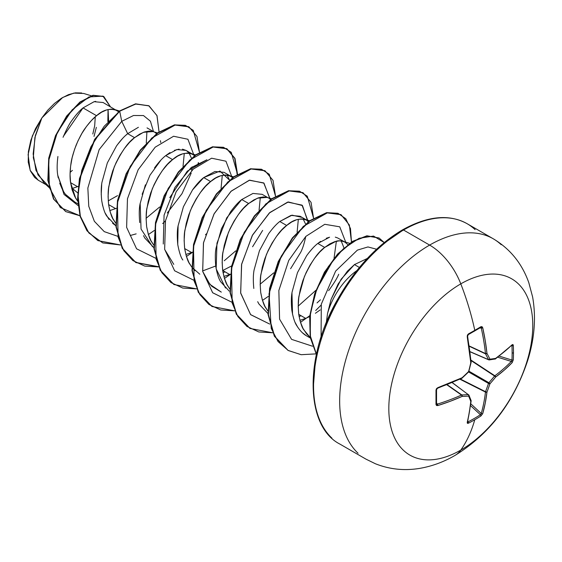 <?xml version="1.0" encoding="UTF-8"?>
<svg xmlns="http://www.w3.org/2000/svg" width="562" height="562" viewBox="0 0 562 562"><rect width="100%" height="100%" fill="white"/><g stroke="black" fill="none" stroke-linecap="round" stroke-linejoin="round"><path stroke-width="0.84" d="M468.02 421.872L467.739 421.535L468.02 421.872A1.082 0.611 62.8 0 1 468.427 423.2A202.102 152.457 24.3 0 0 474.778 419.737A202.102 152.457 24.3 0 0 480.882 416.013L482.723 413.625A203.486 127.272 -124.5 0 0 486.959 392.1A203.57 163.219 -99.6 0 0 489.945 383.797A203.57 163.219 -20.4 0 0 495.642 377.06A203.486 127.272 4.5 0 0 512.165 362.631L513.31 359.835A1.082 0.639 -177.1 0 1 511.961 360.066L499.232 356.118L511.961 360.066A201.027 151.649 -144.3 0 0 512.137 352.964A1.082 0.625 0 0 0 513.492 352.69A202.102 152.457 -144.3 0 0 513.31 345.461L512.165 344.745A203.486 106.794 175.8 0 1 495.642 358.387A203.57 53.123 -167.6 0 1 489.945 359.188A1.082 0.843 82.9 0 1 489.263 359.919L488.701 359.842A1.082 0.618 -66.6 0 1 488.701 359.835A1.082 0.618 -66.6 0 1 488.497 359.624L470.008 351.629L488.497 359.624A202.489 73.222 -140.8 0 0 485.519 353.842A1.082 0.576 -65 0 1 485.463 353.54L469.221 345.974L485.463 353.54A202.404 126.598 -124.5 0 0 481.255 328.046L480.405 327.548A1.082 0.66 -121.2 0 0 480.679 327.484A1.082 0.66 -121.2 0 0 480.882 326.733A202.102 63.148 163.4 0 1 474.778 330.344A1.082 0.625 60 0 1 474.588 331.088A1.082 0.625 -120 0 0 474.778 330.344A202.102 63.148 -16.6 0 0 480.882 326.733L482.013 326.67L482.723 327.744L485.238 340.67L486.959 353.372A203.57 73.608 39.2 0 1 489.945 359.188A203.57 53.123 12.4 0 0 495.642 358.387L504.339 351.7L512.165 344.745L512.944 344.527L513.31 345.461A202.102 152.457 35.7 0 1 513.492 352.69A1.082 0.625 180 0 1 512.137 352.964A201.027 151.649 35.7 0 1 511.961 360.066A1.082 0.639 2.9 0 0 513.31 359.835A202.102 152.457 -144.3 0 0 513.492 352.69A202.102 152.457 35.7 0 1 513.31 359.835L512.165 362.631L504.339 370.049L495.642 377.06A203.57 163.219 159.6 0 1 489.945 383.797A203.57 163.219 80.4 0 1 486.959 392.1L485.238 403.137L482.723 413.625L480.882 416.013A202.102 152.457 -155.7 0 1 474.778 419.737A203.577 117.535 60 0 1 460.798 450.078A101.792 58.771 -60 0 1 388.82 408.525A101.792 58.771 -60 0 1 460.798 283.859A50.896 29.386 -120 0 0 429.628 245.081A127.237 73.46 120 0 0 349.016 349.388A127.237 73.46 120 0 0 358.043 453.232A127.237 73.46 -60 0 1 349.016 349.388A127.237 73.46 -60 0 1 429.628 245.081L403.523 230.013A127.237 73.46 120 0 0 322.911 334.313A127.237 73.46 120 0 0 331.931 438.156A127.237 73.46 -60 0 1 322.911 334.313A127.237 73.46 -60 0 1 403.523 230.013A2.164 1.25 -120 0 0 402.441 229.907A2.164 1.25 60 0 1 403.523 230.013A127.237 73.46 -60 0 1 475.108 229.647A127.237 73.46 120 0 0 403.523 230.013L429.628 245.081A127.237 73.46 -60 0 1 501.22 244.716A127.237 73.46 120 0 0 429.628 245.081A50.896 29.386 60 0 1 460.798 283.859A203.577 117.535 60 0 1 474.778 330.344A203.577 117.535 -120 0 0 460.798 283.859A101.792 58.771 120 0 0 388.82 408.525A101.792 58.771 120 0 0 460.798 450.078A101.792 58.771 120 0 0 532.769 325.412A101.792 58.771 120 0 0 460.798 283.859A101.792 58.771 -60 0 1 532.769 325.412A101.792 58.771 -60 0 1 460.798 450.078A203.577 117.535 -120 0 0 474.778 419.737A202.102 152.457 -155.7 0 1 468.427 423.2L467.436 423.348L467.233 422.568L469.347 412.311L470.787 401.437A203.57 53.123 -132.4 0 0 468.631 396.105A203.57 73.608 -159.2 0 1 462.104 396.421L450.246 401.282L437.791 405.567L436.505 405.49L435.993 404.478L435.993 390.098L436.505 388.651L437.791 387.682L462.104 377.748A203.57 142.734 -27.7 0 0 468.631 371.489A203.57 142.734 -92.3 0 0 470.787 362.708L467.233 336.687L467.436 335.085L468.427 333.919A202.102 63.148 -16.6 0 0 474.778 330.344A202.102 63.148 163.4 0 1 468.427 333.919L467.233 336.687A203.486 106.794 64.2 0 1 470.787 362.708A203.57 142.734 87.7 0 1 468.631 371.489A203.57 142.734 152.3 0 1 462.104 377.748A203.486 106.794 175.8 0 1 437.791 387.682L435.993 390.098A202.102 63.148 76.6 0 1 435.993 404.478L437.791 405.567A203.486 127.272 4.5 0 0 462.104 396.421A203.57 73.608 20.8 0 0 468.631 396.105A203.57 53.123 47.6 0 1 470.787 401.437A203.486 106.794 64.2 0 1 467.233 422.568L468.427 423.2A1.082 0.611 -117.2 0 0 468.02 421.872A201.027 151.649 24.3 0 0 480.405 414.721L470.619 405.68L480.405 414.721A201.027 151.649 -155.7 0 1 468.02 421.872L467.366 421.486M454.96 455.445A50.896 29.386 -120 0 0 460.798 450.078A50.896 29.386 60 0 1 454.96 455.445M356.842 270.61A50.173 28.971 120 0 0 327.513 313.617L326.304 322.792L327.513 313.617A50.173 28.971 -60 0 1 356.842 270.61M72.329 188.467L77.689 192.885L72.329 188.467L71.76 188.614L77.542 186.661L72.329 188.467M95.688 101.364L94.051 101.715L83.035 107.904L96.552 115.702L91.444 120.493L86.527 126.401L81.982 133.264L77.97 140.893L74.655 149.078L72.161 157.585L70.608 166.176L70.06 174.606L70.58 182.643L72.175 190.054L74.83 196.637L77.689 201.182L75.652 198.133L70.58 182.643L77.542 186.661L70.58 182.643C69.786 177.69 69.892 171.487 70.903 164.034C71.402 159.439 73.172 153.068 76.214 144.933C79.685 137.037 82.726 131.403 85.354 128.031C89.477 122.375 93.208 118.266 96.552 115.702L83.035 107.904C79.692 110.552 76.018 114.69 72.013 120.324C69.583 123.443 66.597 129.105 63.056 137.297M57.914 156.482C56.959 163.9 56.91 170.16 57.753 175.239L63.344 191.052C64.96 194.375 68.48 197.866 73.91 201.533L77.865 203.816M138.407 127.293L127.679 133.679L134.578 137.655L129.471 142.446L124.553 148.354L120.008 155.217L115.997 162.847L112.681 171.031L110.187 179.538L108.628 188.13L108.087 196.56L108.606 204.596L110.201 212.007L112.857 218.59L115.709 223.135L113.679 220.086C111.852 217.817 110.159 212.654 108.606 204.596L115.561 208.614L109.787 210.581L115.561 208.614L108.606 204.596C107.904 196.047 108.016 189.844 108.93 185.987L114.241 166.886C121.273 151.838 128.052 142.095 134.578 137.655L127.679 133.679C124.23 136.355 120.486 140.479 116.453 146.043L107.335 162.931L102.031 182.018C101.083 186.668 100.977 192.871 101.708 200.613C103.05 208.081 104.743 213.237 106.78 216.103L115.884 225.741L112.569 223.233M192.935 154.381L194.578 155.576L190.897 153.496L187.174 153.026L182.622 153.855L177.704 156.067L172.597 159.615C179.123 153.7 185.903 151.958 192.935 154.381L186.036 150.398L176.897 149.541L165.706 155.632L172.597 159.615L167.497 164.399L162.58 170.307L158.027 177.171L154.023 184.8L150.7 192.984L148.213 201.491L146.654 210.083L146.113 218.513L146.626 226.549L148.22 233.961L150.883 240.543L153.735 245.088L151.705 242.039C149.871 239.77 148.185 234.607 146.626 226.549C145.93 218 146.036 211.797 146.956 207.94L152.267 188.839C159.299 173.791 166.078 164.048 172.597 159.615L165.706 155.632C162.263 158.301 158.533 162.404 154.508 167.954M145.375 184.849L140.057 203.957C139.116 208.362 139.011 214.572 139.734 222.587M143.528 235.661L144.82 238.077L153.911 247.694M184.659 248.566L191.614 252.521L185.839 254.481L191.614 252.521L184.659 248.566M230.961 176.335L232.598 177.529L228.924 175.456L225.193 174.986L220.648 175.808L215.731 178.021L210.624 181.568C217.15 175.653 223.929 173.911 230.961 176.335L224.062 172.351L214.93 171.487L203.725 177.585L210.624 181.568L205.523 186.352L200.606 192.26L196.054 199.124L192.042 206.753L188.727 214.937L186.24 223.444L184.68 232.036L184.139 240.466L184.652 248.502L186.247 255.914L188.902 262.503L191.761 267.041L189.731 263.992C187.898 261.723 186.205 256.56 184.652 248.502C183.957 239.953 184.062 233.75 184.975 229.893L190.293 210.792C197.325 195.745 204.104 186.008 210.624 181.568L203.725 177.585C200.262 180.276 196.524 184.392 192.52 189.921L183.388 206.83L178.077 225.931C177.156 230.034 177.044 236.23 177.754 244.526C179.236 252.366 180.922 257.529 182.833 260.009M222.685 270.519L229.64 274.474L223.866 276.434L229.64 274.474L222.742 270.498L231.649 265.91L222.685 270.519M199.798 274.214L192.092 267.47L195.042 270.694M252.956 193.44L241.751 199.538L248.65 203.521L243.543 208.305L238.625 214.213L234.08 221.077L230.069 228.706L226.753 236.89L224.259 245.397L222.707 253.989L222.159 262.426L222.678 270.455L224.273 277.867L226.929 284.456L229.788 289.001L227.758 285.946C225.924 283.677 224.231 278.513 222.678 270.455C221.983 261.906 222.088 255.703 223.002 251.853L228.32 232.745C235.352 217.698 242.124 207.961 248.65 203.521L241.751 199.538C238.281 202.243 234.544 206.352 230.553 211.86L221.428 228.748L216.11 247.842C215.176 252.092 215.063 258.295 215.78 266.451C217.171 274.066 218.857 279.237 220.852 281.955L229.233 291.123M307.007 220.241L308.65 221.435L304.976 219.363L301.246 218.892L296.694 219.714L291.776 221.927L286.676 225.474C293.202 219.559 299.975 217.817 307.007 220.241L300.115 216.258L290.976 215.401L279.778 221.491L286.676 225.474L281.569 230.258L276.652 236.166L272.106 243.03L268.095 250.659L264.779 258.843L262.285 267.35L260.733 275.942L260.185 284.379L260.705 292.409L262.299 299.82L264.955 306.409L267.814 310.948L265.777 307.899C263.95 305.63 262.257 300.473 260.705 292.409C260.002 283.859 260.115 277.656 261.028 273.806L266.339 254.698C273.371 239.651 280.15 229.914 286.676 225.474L279.778 221.491C276.328 224.175 272.591 228.284 268.58 233.813L259.447 250.715L254.129 269.837C253.181 274.397 253.076 280.607 253.806 288.454M257.677 301.675L258.892 303.937L267.983 313.554M298.738 314.425L305.686 318.38L299.911 320.347L305.686 318.38L298.787 314.404M326.276 238.253L329.585 237.213L317.804 243.444L324.703 247.428L319.595 252.212L314.678 258.12L310.133 264.983L306.121 272.612L302.806 280.796L300.312 289.304L298.752 297.895L298.211 306.332L298.731 314.362L300.326 321.78L302.981 328.363L306.648 333.933L310.245 337.551L303.803 329.852C301.977 327.59 300.284 322.426 298.731 314.362C298.029 305.812 298.141 299.609 299.054 295.76L304.365 276.652C311.397 261.604 318.176 251.867 324.703 247.428L317.804 243.444C314.362 246.114 310.624 250.223 306.592 255.787L297.46 272.689L292.156 291.783C291.207 296.399 291.102 302.595 291.833 310.379C293.209 317.944 294.902 323.108 296.898 325.862C300.01 330.8 303.368 334.207 306.957 336.09L310.336 338.036M108.34 122.397L108.515 121.287M108.599 120.675L108.08 109.527L108.599 120.675M103.029 102.474L118.526 111.669L114.852 109.59L111.121 109.119L106.576 109.948L101.659 112.161L96.552 115.702C103.078 109.794 109.85 108.052 116.882 110.475M78.23 186.373L77.542 186.661L78.23 186.373M108.227 200.88L117.528 195.646M147.033 127.883L153.953 131.873M157.451 132.948L152.871 131.543L149.148 131.072L144.596 131.901L139.678 134.114L134.578 137.655L143.415 132.316L152.906 131.557M154.908 132.428L156.552 133.623M116.257 208.326L115.561 208.614L116.257 208.326M191.677 170.623L192.113 166.844M191.417 158.112L189.071 153.11M198.449 162.629L198.808 164.49L198.449 162.629M229.373 179.819L227.097 175.063M192.309 252.233L191.614 252.521L192.309 252.233M252.584 246.753L262.644 230.406M262.096 194.312L268.025 197.74M271.53 198.808L266.95 197.41L263.22 196.939L258.675 197.761L253.757 199.974L248.65 203.521L257.487 198.175L266.978 197.417M268.987 198.288L270.624 199.482M230.336 274.186L229.64 274.474L230.336 274.186M290.596 268.72L300.67 252.366C302.63 248.657 304.323 243.36 305.749 236.483M303.143 218.969L305.426 223.732M317.031 302.911L320.431 299.806M328.644 290.645C333.835 283.543 337.193 278.092 338.71 274.277M341.253 241.042L343.93 247.807L341.218 241M338.134 238.218L345.033 242.194L347.822 244.603M349.564 243.325L342.996 241.316L339.272 240.845L334.72 241.674L329.803 243.88L324.703 247.428L335.9 241.33C338.521 240.395 341.57 240.677 345.033 242.194M320.192 309.929L315.387 313.294L320.192 309.929M309.655 316.575L305.686 318.38L309.655 316.575M354.826 264.309L354.446 264.597L359.392 267.456L354.446 264.597L347.457 271.123L338.141 283.979L331.039 299.518L327.513 313.617M108.052 109.534L107.834 121.497L108.052 109.534M91.241 95.765L83.752 93.475L73.784 93.116L62.684 97.479L41.883 117.894L35.357 135.575L33.144 153.939L35.989 170.427L43.92 182.72L49.105 187.553M48.613 186.198L37.97 174.852L33.306 157.648L34.9 137.521L41.883 117.894L32.301 136.018L28.1 154.641L30.158 170.342L38.202 180.184L46.077 184.729M103.113 102.523L94.128 101.694L83.035 107.904L63.534 136.123M57.753 175.239L64.04 194.452L78.027 205.509L64.04 194.452L57.753 175.239L58.251 177.873M125.818 135.28L127.679 133.679L121.75 121.336L99.158 149.604L87.855 188.038L88.761 206.261L94.353 221.295L104.251 231.628L117.599 236.258L104.251 231.628L94.353 221.295L88.761 206.261L87.855 188.038L99.158 149.604L121.75 121.336L133.517 115.498L143.486 115.547L150.433 121.209L153.496 131.613L150.433 121.209L143.486 115.547L133.517 115.498L121.75 121.336L119.685 111.22L135.625 104.061L148.705 105.691L156.939 115.505L159.032 131.831L157.03 115.744L149.092 105.902L135.892 104.012L119.369 111.037L135.575 103.83L148.93 105.811M79.952 215.752L60.338 207.575L49.4 187.645L48.669 160.627L57.261 132.646L72.14 109.85L88.929 96.938L102.958 96.123L110.391 106.724L103.844 96.587L93.334 95.463L80.261 102.207L66.948 116.25L55.828 135.842L49.042 158.344L48.163 180.557L53.861 199.25L65.824 211.635L79.952 215.752M65.67 211.544L53.545 199.067L47.847 180.374L48.725 158.161L55.505 135.66L66.632 116.067L79.945 102.024L93.018 95.28L103.682 96.495M103.534 96.404L93.025 95.28L79.952 102.024L66.639 116.06L55.512 135.66L48.725 158.161L47.847 180.381L53.552 199.074L65.824 211.635M149.092 105.902L135.575 103.83L119.369 111.037L94.641 139.341L79.446 178.611L77.598 198.477L80.113 216.314L86.92 230.687L97.76 240.529L87.026 230.82L80.155 216.468L77.598 198.625L79.425 178.744L94.606 139.397L119.369 111.037L119.685 111.22L104.244 126.211L90.96 146.731L81.729 170.419L77.949 194.508L80.338 216.194L88.873 232.97L102.762 242.917L120.563 244.969L97.921 240.62L87.243 230.87L80.429 216.496L77.914 198.66L79.769 178.793L94.957 139.524L119.685 111.22L121.75 121.336L127.679 133.679M146.942 131.311L146.282 142.994M160.781 142.537L160.423 140.683M336.364 241.224L334.06 258.176L336.364 241.224M298.345 219.264L297.115 232.197L298.345 219.264M273.743 272.844L260.192 284.147M202.699 271.411L209.956 284.421L221.302 292.121L211.804 286.311L206.542 279.834M260.311 197.311L259.075 210.258M235.724 250.877L224.245 260.754M173.784 264.365L164.673 249.444M169.759 197.683L187.265 171.185L206.928 159.77L191.038 167.722L174.951 187.42L164.076 215.183L163.268 244.034M222.292 175.358L221.056 188.305L222.292 175.358M184.273 153.405L183.036 166.338L184.273 153.405M159.671 206.985L146.113 218.288L159.671 206.985M321.078 337.081L321.302 304.168L335.655 271.074L357.397 250.111L367.948 246.943L376.582 249.226L367.948 246.943L357.397 250.111L335.655 271.074L321.302 304.168L321.078 337.081M312.507 346.22L291.58 339.357L279.588 319.16L278.85 290.491L288.749 260.417L305.833 236.405L324.773 224.294L339.743 226.816L345.967 242.812L339.743 226.816L324.773 224.294L305.833 236.405L288.749 260.417L278.85 290.491L279.588 319.16L291.58 339.357L312.507 346.22M301 315.675L299.11 316.778M307.941 220.859L302.005 205.116L287.653 202.109L269.261 213.047L252.212 235.626L241.541 264.618L240.698 293.216L250.659 314.678L269.697 324.07L250.561 314.572L240.641 292.872L241.667 264.035L252.598 234.923L269.872 212.485L288.32 201.962L302.482 205.573L307.969 221.955M269.893 198.309L263.704 182.917L249.254 180.247L230.905 191.41L213.982 214.059L203.451 242.988L202.706 271.446L212.689 292.781L231.67 302.117L212.633 292.718L202.671 271.256L203.521 242.665L214.185 213.672L231.242 191.094L249.626 180.156L263.978 183.156L269.922 198.906M224.948 271.769L223.065 272.865M193.644 280.157L174.606 270.765L164.652 249.303L165.495 220.711L176.166 191.712L193.216 169.141L211.607 158.203L225.952 161.21L231.895 176.953L225.952 161.21L211.607 158.203L193.216 169.141L176.166 191.712L165.495 220.711L164.652 249.303L174.606 270.765L193.644 280.157M155.618 258.204L136.587 248.811L126.626 227.35L127.469 198.758L138.14 169.759L155.189 147.188L173.581 136.25L187.926 139.257L193.869 155L187.926 139.257L173.581 136.25L155.189 147.188L138.14 169.759L127.469 198.758L126.626 227.35L136.587 248.811L155.618 258.204M191.199 173.124L181.983 193.693L167.265 212.998L181.99 193.686L191.199 173.124M136.152 233.869L130.244 235.506M148.403 234.544L154.255 230.525M162.664 223.578L165.446 220.943M197.74 165.291L198.274 162.727M199.468 152.218L193.216 130.349L185.425 125.333L175.351 124.926L151.817 138.006L130.173 166.422L117.43 202.706L118.097 237.15L123.844 250.722L132.899 260.585L144.722 266.093L158.589 266.929L135.955 262.58L122.537 248.502L116.285 226.872L117.788 200.76L126.45 173.939L140.591 150.286L157.697 133.18L174.81 125.031L188.958 126.857L196.967 136.454L199.468 152.218M186.422 256.497L192.281 252.478M237.494 174.171L231.242 152.309L223.451 147.286L213.377 146.879L189.844 159.959L168.2 188.382L155.449 224.66L156.117 259.11L161.87 272.675L170.925 282.538L182.748 288.046L196.616 288.882L173.988 284.541L160.57 270.47L154.311 248.833L155.815 222.714L164.476 195.892L178.618 172.232L195.731 155.133L212.843 146.984L226.992 148.818L235 158.414L237.494 174.171M224.449 278.45L230.308 274.432L224.449 278.45M275.513 196.124L269.268 174.262L261.471 169.239L251.397 168.839L227.87 181.912L206.219 210.328L193.476 246.613L194.143 281.063L199.896 294.628L208.952 304.492L220.775 309.999L234.642 310.835L212.014 306.494L198.597 292.423L192.337 270.786L193.841 244.667L202.503 217.838L216.651 194.178L233.764 177.079L250.877 168.937L265.018 170.778L273.027 180.374L275.513 196.124M262.475 300.403L268.327 296.385M313.54 218.077L307.295 196.208L299.497 191.192L289.423 190.792L265.896 203.865L244.245 232.282L231.502 268.566L232.169 303.009L237.916 316.582L246.971 326.445L258.801 331.952L272.661 332.781L250.02 328.44L236.609 314.362L230.364 292.718L231.867 266.606L240.529 239.784L254.67 216.131L271.783 199.032L288.896 190.89L303.037 192.724L311.046 202.32L313.54 218.077M300.501 322.356L309.746 315.711M315.696 310.526L321.092 305.131M351.475 242.025L350.477 228.586L345.799 218.73L337.938 213.279L327.604 212.717L303.339 226.353L281.274 256.139L269.015 293.736L271.242 328.475L278.071 341.577L288.285 350.526L301.232 354.706L316.055 353.877L301.091 354.692L288.046 350.393L274.635 336.315L268.39 314.678L269.886 288.566L278.548 261.752L292.69 238.091L309.803 220.992L326.908 212.843L341.057 214.677L349.353 224.976L351.475 242.025M384.232 242.566L373.554 236.075L359.111 238.274L343.227 248.903L328.377 266.543L316.849 288.868L310.442 312.943L310.231 335.669L316.441 354.172L310.449 337.052L310.041 316.097L315.12 293.603L324.913 272.106L338.078 254.059L352.838 241.541L367.197 235.998L379.174 238.07L384.232 242.566M135.793 262.489L122.291 248.446L115.983 226.781L117.465 200.606L126.155 173.707L140.352 149.998L157.522 132.899L174.663 124.813L188.642 126.675L174.494 124.848L157.381 132.997L140.275 150.103L126.134 173.756L117.472 200.578L115.969 226.69L122.221 248.32L135.639 262.398L158.498 266.718M237.164 174.375L234.74 158.372L226.676 148.635L212.527 146.801L195.414 154.95L178.302 172.049L164.16 195.709L155.491 222.531L153.995 248.65L160.254 270.287L173.834 284.449L160.325 270.406L154.009 248.741L155.491 222.559L164.181 195.66L178.379 171.951L195.555 154.845L212.703 146.766L226.83 148.726M264.864 170.686L250.561 168.755L233.448 176.897L216.335 193.995L202.187 217.656L193.518 244.484L192.021 270.603L198.281 292.24L211.86 306.402L198.344 292.359L192.035 270.694L193.518 244.512L202.208 217.606L216.412 193.897L233.581 176.798L250.729 168.719L264.864 170.686M303.037 192.724L288.58 190.708L271.467 198.85L254.354 215.948L240.213 239.602L231.551 266.423L230.048 292.535L236.293 314.179L249.865 328.349L236.363 314.298L230.055 292.633L231.544 266.451L240.234 239.553L254.431 215.85L271.601 198.751L288.749 190.673L302.883 192.64M340.895 214.586L326.592 212.661L309.486 220.81L292.373 237.909L278.232 261.569L269.57 288.383L268.067 314.495L274.319 336.132L287.892 350.302L274.389 336.252L268.081 314.587L269.563 288.411L278.253 261.52L292.451 237.81L309.62 220.711L326.761 212.626L340.895 214.586M379.013 237.986L366.831 235.822L352.409 241.428L337.6 254.052L324.422 272.233L314.664 293.842L309.676 316.413L310.217 337.383L316.385 354.425L310.21 337.341L309.683 316.329L314.706 293.715L324.513 272.071L337.741 253.905L352.585 241.323L367.014 235.801L379.013 237.986M202.615 270.926L215.717 266.009M260.192 284.14L273.75 272.837M298.211 306.093L315.928 290.273M316.617 289.458L333.772 259.11M109.042 219.447L105.249 213.167M102.677 205.755L101.701 200.599M101.223 194.747L101.694 184.498M117.486 144.603L122.558 138.484M331.039 299.511L341.134 279.209L354.446 264.597L367.288 258.471M306.297 335.69L302.398 332.739M297.712 327.175L295.247 322.665M292.542 314.39L291.973 293.006M308.334 253.399L312.247 248.72M317.804 243.444L320.572 241.372M335.296 237.122L337.614 237.937M279.778 221.491L292.071 215.162L301.597 217.318M225.495 288.018L216.159 268.847L216.96 243.191L226.739 217.852L241.751 199.538L252.991 193.433L262.138 194.34M177.74 244.4L178.098 225.812L183.423 206.746L192.548 189.886L203.725 177.585L219.974 171.059L229.444 180.065M206.661 233.637L205.474 234.775M152.604 246.802L141.055 229.057L140.163 203.275M142.158 194.255L149.984 175.189L160.992 160.008M165.706 155.632L169.998 152.569M174.382 150.356L179.116 149.134M182.474 149.169L186.113 150.447M186.57 150.728L188.649 152.583M402.441 229.907C427.647 215.892 449.214 213.827 467.141 223.711L493.246 238.78C510.184 248.903 522.042 263.536 528.807 282.679L532.621 296.989C536.197 317.404 534.567 338.521 527.739 360.347C513.816 402.343 489.593 434.019 455.079 455.382C443.875 461.908 432.115 466.235 419.807 468.364C404.422 470.928 389.621 469.396 375.402 463.755L366.01 459.161L339.905 444.092C305.876 426.853 303.606 358.682 337.052 300.361C355.043 268.594 376.835 245.109 402.441 229.907A2.164 1.25 60 0 0 401.992 230.891L384.738 242.819M368.152 258.211L352.859 276.476L339.455 296.912L328.461 318.738L320.284 341.113M315.254 363.178L313.554 384.078M94.023 136.383L96.348 127.349M81.659 92.969L75.378 92.856L68.557 94.627L61.483 98.21L54.5 103.422L47.854 110.096L41.883 117.894L35.441 128.782L30.833 140.303L28.374 151.67L28.226 162.088L30.369 170.855L34.654 177.444L38.406 180.304M70.102 172.386L72.386 170.391M95.287 116.777L94.676 125.818L92.807 134.002M59.727 183.24L62.08 188.797M65.958 194.74L74.844 202.053M488.497 359.624A1.082 0.794 -26.2 0 0 489.945 359.188L488.497 359.624L489.945 359.188A203.57 73.608 -140.8 0 0 486.959 353.372A1.082 0.759 151.8 0 1 485.519 353.842L469.263 346.269L485.519 353.842A202.489 73.222 39.2 0 1 488.497 359.624L489.263 359.919L494.567 359.069A1.082 0.871 -99 0 0 495.642 358.387A1.082 0.695 54.4 0 1 495.424 358.928L494.96 359.118M480.96 327.52L481.255 328.046L479.85 327.983L481.255 328.046A202.404 126.598 55.5 0 1 485.463 353.54L486.959 353.372L485.463 353.54A1.082 0.555 -6 0 0 486.959 353.372A203.486 127.272 -124.5 0 0 482.723 327.744A1.082 0.457 167.4 0 1 481.255 328.046A1.082 0.457 -12.6 0 0 482.723 327.744L480.882 326.733A1.082 0.66 58.8 0 1 480.679 327.484M467.458 336.547A202.404 106.232 -115.8 0 0 467.366 336.069A202.404 106.232 64.2 0 1 470.9 361.949M461.5 378.226A202.404 106.225 175.8 0 1 437.32 388.11A1.082 0.429 -109.6 0 0 437.622 388.209A1.082 0.429 -109.6 0 0 437.791 387.682A1.082 0.429 70.4 0 1 437.622 388.209L461.894 378.289A1.082 0.541 -115 0 0 462.104 377.748A1.082 0.541 65 0 1 461.894 378.289A1.082 0.541 65 0 1 461.5 378.226A1.082 0.541 -115 0 0 461.894 378.289L468.694 371.854L471.082 362.476M436.548 403.923A1.082 0.66 -178.8 0 1 435.993 404.478A1.082 0.66 1.2 0 0 436.548 403.923A1.082 0.66 1.2 0 0 436.463 403.657L437.32 404.141A1.082 0.457 72.6 0 1 437.791 405.567A1.082 0.457 -107.4 0 0 437.32 404.141L436.562 402.954L437.32 404.141A202.404 126.598 4.5 0 0 461.5 395.044L446.825 384.759L461.5 395.044A1.082 0.576 -55 0 1 461.795 394.938A202.489 73.215 20.8 0 0 468.287 394.622L452.122 382.61L468.287 394.622A1.082 0.618 -53.4 0 1 468.575 394.7A1.082 0.618 126.6 0 0 468.287 394.622A1.082 0.794 86.2 0 1 468.631 396.105A1.082 0.843 -22.9 0 0 468.933 395.156A1.082 0.843 157.1 0 1 468.631 396.105A1.082 0.794 -93.8 0 0 468.287 394.622A202.489 73.215 -159.2 0 1 461.795 394.938L447.106 384.647L461.795 394.938A1.082 0.759 88.2 0 1 462.104 396.421A1.082 0.759 -91.8 0 0 461.795 394.938A1.082 0.576 125 0 0 461.5 395.044A1.082 0.555 66 0 1 462.104 396.421A1.082 0.555 -114 0 0 461.5 395.044A202.404 126.598 -175.5 0 1 437.32 404.141L436.716 404.155M470.52 403.966A202.404 106.232 64.2 0 1 470.464 404.429A202.404 106.232 -115.8 0 0 470.52 403.966M470.844 403.846L481.255 413.47A202.404 126.598 -124.5 0 0 485.463 392.058L459.906 379.209L485.463 392.058A1.082 0.555 -63.3 0 1 485.519 391.693A202.489 162.355 -99.6 0 0 488.497 383.432L468.596 371.946L488.497 383.432A1.082 0.541 -60 0 1 488.905 382.722A202.489 162.355 -20.4 0 0 494.567 376.02L470.991 360.53L494.567 376.02A1.082 0.555 -56.7 0 1 494.862 375.781A202.404 126.598 4.5 0 0 511.301 361.429L497.756 357.221L511.301 361.429A202.404 126.598 -175.5 0 1 494.862 375.781L470.949 360.073L494.862 375.781L494.567 376.02A202.489 162.355 159.6 0 1 488.905 382.722L469.01 371.236L488.905 382.722L488.497 383.432A202.489 162.355 80.4 0 1 485.519 391.693L460.32 379.02L485.463 392.058A202.404 126.598 55.5 0 1 481.255 413.47L480.405 414.721A1.082 0.639 57.1 0 1 480.882 416.013A1.082 0.639 -122.9 0 0 480.405 414.721L481.255 413.47A1.082 0.752 15.9 0 0 482.723 413.625A1.082 0.752 -164.1 0 1 481.255 413.47L470.844 403.846M512.137 352.964A201.027 151.649 -144.3 0 0 511.961 345.771L511.525 345.693L511.961 345.771A201.027 151.649 35.7 0 1 512.137 352.964M498.058 356.617A202.404 106.225 175.8 0 1 497.7 356.884A202.404 106.225 -4.2 0 0 498.058 356.617M511.961 360.066L511.301 361.429A1.082 0.752 44.1 0 1 512.165 362.631A1.082 0.752 -135.9 0 0 511.301 361.429L511.961 360.066M511.301 345.398L511.961 345.771A1.082 0.611 -2.8 0 0 513.31 345.461A1.082 0.611 177.2 0 1 511.961 345.771L511.301 345.398L511.961 345.771M467.451 421.879L467.591 422.146A1.082 0.78 -166.2 0 1 467.233 422.568A1.082 0.78 13.8 0 0 467.591 422.146L471.146 400.973A1.082 0.695 -174.4 0 1 470.787 401.437A1.082 0.695 5.6 0 0 471.146 400.973A1.082 0.695 5.6 0 0 471.125 400.783M471.146 400.973L471.082 400.481A1.082 0.871 159 0 1 470.787 401.437A1.082 0.871 -21 0 0 471.082 400.495L468.926 395.142A1.082 0.843 -22.9 0 0 468.701 394.861A1.082 0.843 157.1 0 1 468.933 395.156L452.241 382.56M486.959 392.1A1.082 0.688 -173.4 0 1 485.463 392.058L486.959 392.1L485.519 391.693A1.082 0.386 21 0 0 486.959 392.1M489.945 383.797A1.082 0.358 -161.4 0 1 488.497 383.432L489.945 383.797L488.905 382.722A1.082 0.358 41.4 0 1 489.945 383.797M495.642 377.06A1.082 0.386 -141 0 0 494.567 376.02L495.642 377.06L494.862 375.781A1.082 0.688 53.4 0 1 495.642 377.06M436.463 389.354A1.082 0.59 178.9 0 1 436.548 389.578L436.541 403.98M436.548 389.578A1.082 0.59 178.9 0 1 435.993 390.098A1.082 0.59 -1.1 0 0 436.548 389.578L437.615 388.209M437.32 388.11A202.404 106.225 -4.2 0 0 437.784 387.942M462.048 378.121L462.104 377.748L462.168 378.1M512.165 344.745A1.082 0.78 46.2 0 1 511.975 345.265A1.082 0.78 -133.8 0 0 512.165 344.745M495.642 358.387L494.567 359.069M471.125 362.588L471.153 362.258A1.082 0.541 175 0 1 470.787 362.708A1.082 0.541 -5 0 0 471.153 362.258L467.605 336.273A1.082 0.429 169.6 0 1 467.233 336.687A1.082 0.429 -10.4 0 0 467.605 336.273L468.244 334.664A1.082 0.59 -118.9 0 0 468.427 333.919A1.082 0.59 61.1 0 1 468.251 334.657A1.082 0.59 61.1 0 1 468.02 334.699A1.082 0.59 -118.9 0 0 468.251 334.657L480.721 327.456M114.852 109.59L119.432 110.995M190.897 153.496L195.878 155.021M228.924 175.456L233.504 176.854M304.976 219.363L309.55 220.761M309.114 336.554L310.259 337.614M488.701 359.835L470.022 351.763M495.424 358.928L511.68 345.272"/></g></svg>
